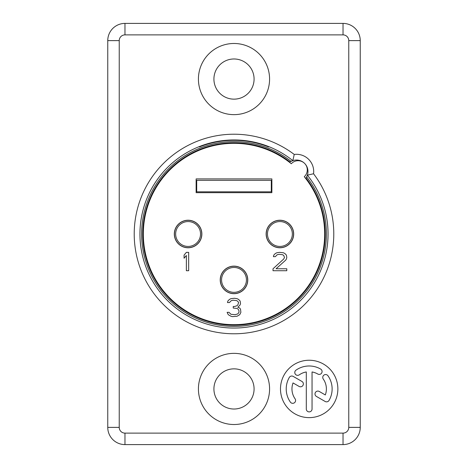 <?xml version="1.0" encoding="UTF-8"?>
<svg xmlns="http://www.w3.org/2000/svg" width="468" height="468" viewBox="0 0 468 468"><rect width="100%" height="100%" fill="white"/><g stroke="black" fill="none" stroke-linecap="round" stroke-linejoin="round"><path stroke-width="0.7" d="M291.301 163.736A90.669 90.669 0 0 0 145.683 213.502A90.669 90.669 0 0 0 254.498 322.317A90.669 90.669 0 0 0 304.264 176.699A9.179 9.179 0 0 0 304.61 163.402A9.179 9.179 0 0 0 291.301 163.736M174.318 234A13.771 13.771 0 0 0 188.095 247.771A13.771 13.771 0 0 0 201.866 234A13.771 13.771 0 0 0 188.095 220.229A13.771 13.771 0 0 0 174.318 234M220.229 279.905A13.771 13.771 0 0 0 234 293.682A13.771 13.771 0 0 0 247.771 279.905A13.771 13.771 0 0 0 234 266.134A13.771 13.771 0 0 0 220.229 279.905M266.134 234A13.771 13.771 0 0 0 279.905 247.771A13.771 13.771 0 0 0 293.682 234A13.771 13.771 0 0 0 279.905 220.229A13.771 13.771 0 0 0 266.134 234M196.127 192.681L196.127 178.911L271.873 178.911L271.873 192.681L196.127 192.681M304.604 163.396A11.478 11.478 0 0 0 292.839 160.629L291.108 161.372A11.478 11.478 0 0 0 290.055 162.01A91.242 91.242 0 0 0 144.969 214.04A91.242 91.242 0 0 0 253.96 323.031A91.242 91.242 0 0 0 305.99 177.945A11.478 11.478 0 0 0 306.628 176.892L307.371 175.161L313.554 173.763A17.217 17.217 0 0 0 294.237 154.446A99.789 99.789 0 0 0 136.533 212.612A99.789 99.789 0 0 0 255.388 331.467A99.789 99.789 0 0 0 313.554 173.763M292.278 160.834A11.478 11.478 0 0 0 291.699 161.08M306.914 176.301A11.478 11.478 0 0 0 307.166 175.728M291.108 161.372A92.389 92.389 0 0 0 143.881 213.648A92.389 92.389 0 0 0 254.352 324.119A92.389 92.389 0 0 0 306.628 176.892M307.371 175.161A11.478 11.478 0 0 0 292.839 160.629A94.05 94.05 0 0 0 142.325 212.987A94.05 94.05 0 0 0 255.013 325.675A94.05 94.05 0 0 0 307.371 175.161A11.478 11.478 0 0 0 292.839 160.629L294.237 154.446M199.45 146.923A93.682 93.682 0 0 1 268.55 146.923L269.001 146.835A93.933 93.933 0 0 0 198.999 146.835L199.45 146.654M343.032 34.878A5.739 5.739 0 0 1 348.771 40.617L348.771 427.383A5.739 5.739 0 0 1 343.032 433.122L124.968 433.122A5.739 5.739 0 0 1 119.229 427.383L119.229 40.617A5.739 5.739 0 0 1 124.968 34.878L343.032 34.878L343.032 23.4A17.217 17.217 0 0 1 360.243 40.617L360.243 427.383A17.217 17.217 0 0 1 343.032 444.6L124.968 444.6A17.217 17.217 0 0 1 107.757 427.383L107.757 40.617A17.217 17.217 0 0 1 124.968 23.4L343.032 23.4M269.58 79.063A35.58 35.58 0 0 0 234 43.483A35.58 35.58 0 0 0 198.42 79.063A35.58 35.58 0 0 0 234 114.642A35.58 35.58 0 0 0 269.58 79.063M269.58 388.937A35.58 35.58 0 0 0 234 353.358A35.58 35.58 0 0 0 198.42 388.937A35.58 35.58 0 0 0 234 424.517A35.58 35.58 0 0 0 269.58 388.937M280.484 388.937A28.694 28.694 0 0 0 309.172 417.631A28.694 28.694 0 0 0 337.867 388.937A28.694 28.694 0 0 0 309.172 360.243A28.694 28.694 0 0 0 280.484 388.937M254.083 79.063A20.083 20.083 0 0 0 234 58.98A20.083 20.083 0 0 0 213.917 79.063A20.083 20.083 0 0 0 234 99.146A20.083 20.083 0 0 0 254.083 79.063M254.083 388.937A20.083 20.083 0 0 0 234 368.854A20.083 20.083 0 0 0 213.917 388.937A20.083 20.083 0 0 0 234 409.02A20.083 20.083 0 0 0 254.083 388.937M271.3 180.344L196.7 180.344L196.7 191.821L271.3 191.821L271.3 180.344M329.051 400.415A22.955 22.955 0 0 0 327.974 375.769A2.866 2.866 0 0 0 323.979 375.067A2.866 2.866 0 0 0 323.277 379.062A17.217 17.217 0 0 1 325.307 394.939L319.305 391.476A2.866 2.866 0 0 0 315.385 392.523A2.866 2.866 0 0 0 316.438 396.443L325.131 401.462A2.866 2.866 0 0 0 329.051 400.415M306.306 371.961A17.217 17.217 0 0 0 299.298 374.833A2.866 2.866 0 0 1 295.302 374.131A2.866 2.866 0 0 1 296.01 370.135A22.955 22.955 0 0 1 320.65 369.059A2.866 2.866 0 0 1 321.703 372.978A2.866 2.866 0 0 1 317.784 374.026A17.217 17.217 0 0 0 312.045 371.961L312.045 409.02A2.866 2.866 0 0 1 309.172 411.893A2.866 2.866 0 0 1 306.306 409.02L306.306 371.961M293.214 376.412L301.936 381.443A2.866 2.866 0 0 1 302.983 385.363A2.866 2.866 0 0 1 299.064 386.416L293.038 382.935A17.217 17.217 0 0 0 295.074 398.812A2.866 2.866 0 0 1 294.366 402.808A2.866 2.866 0 0 1 290.371 402.106A22.955 22.955 0 0 1 289.294 377.46A2.866 2.866 0 0 1 293.214 376.412M201.749 234A13.66 13.66 0 0 0 188.095 220.34A13.66 13.66 0 0 0 174.435 234A13.66 13.66 0 0 0 188.095 247.66A13.66 13.66 0 0 0 201.749 234M293.565 234A13.66 13.66 0 0 0 279.905 220.34A13.66 13.66 0 0 0 266.251 234A13.66 13.66 0 0 0 279.905 247.66A13.66 13.66 0 0 0 293.565 234M247.66 279.905A13.66 13.66 0 0 0 234 266.251A13.66 13.66 0 0 0 220.34 279.905A13.66 13.66 0 0 0 234 293.565A13.66 13.66 0 0 0 247.66 279.905M188.668 270.726L188.668 252.363L186.369 252.363L184.076 255.095L184.076 258.225L186.369 255.487L186.369 270.726L188.668 270.726M239.739 314.677L240.885 312.337L240.505 309.208L239.739 308.038L237.826 307.254L240.119 304.914L240.505 303.352L240.119 301.006L238.592 299.444L237.06 298.66L234.38 298.268L230.94 298.66L229.408 299.444L227.881 301.006L227.495 302.568L229.408 302.568L231.321 300.614L233.234 300.222L236.679 300.614L237.826 301.398L238.592 302.568L237.826 304.914L237.06 305.692L234.766 306.476L233.234 306.476L233.234 308.038L237.06 308.43L238.206 309.208L238.972 310.775L238.972 312.337L237.826 313.899L235.147 314.677L230.94 314.291L229.027 312.337L227.115 312.337L228.261 314.677L230.94 316.245L232.467 316.631L237.06 316.245L239.739 314.677M273.019 268.772L273.019 270.726L286.796 270.726L286.796 268.772L276.079 268.772L285.644 260.179L286.41 259.003L286.796 257.441L286.41 255.095L284.883 253.533L283.351 252.755L279.525 252.363L276.845 252.755L275.319 253.533L273.786 255.095L273.406 256.663L275.319 256.663L277.231 254.709L279.144 254.317L282.584 254.709L283.731 255.487L284.497 257.441L283.731 259.003L273.019 268.772M348.771 40.617L360.243 40.617M124.968 34.878L124.968 23.4M119.229 40.617L107.757 40.617M119.229 427.383L107.757 427.383M124.968 433.122L124.968 444.6M343.032 433.122L343.032 444.6M348.771 427.383L360.243 427.383M200.526 234A12.431 12.431 0 0 1 188.095 246.431A12.431 12.431 0 0 1 175.658 234A12.431 12.431 0 0 1 188.095 221.569A12.431 12.431 0 0 1 200.526 234M292.342 234A12.431 12.431 0 0 1 279.905 246.431A12.431 12.431 0 0 1 267.474 234A12.431 12.431 0 0 1 279.905 221.569A12.431 12.431 0 0 1 292.342 234M246.431 279.905A12.431 12.431 0 0 1 234 292.342A12.431 12.431 0 0 1 221.569 279.905A12.431 12.431 0 0 1 234 267.474A12.431 12.431 0 0 1 246.431 279.905"/></g></svg>
